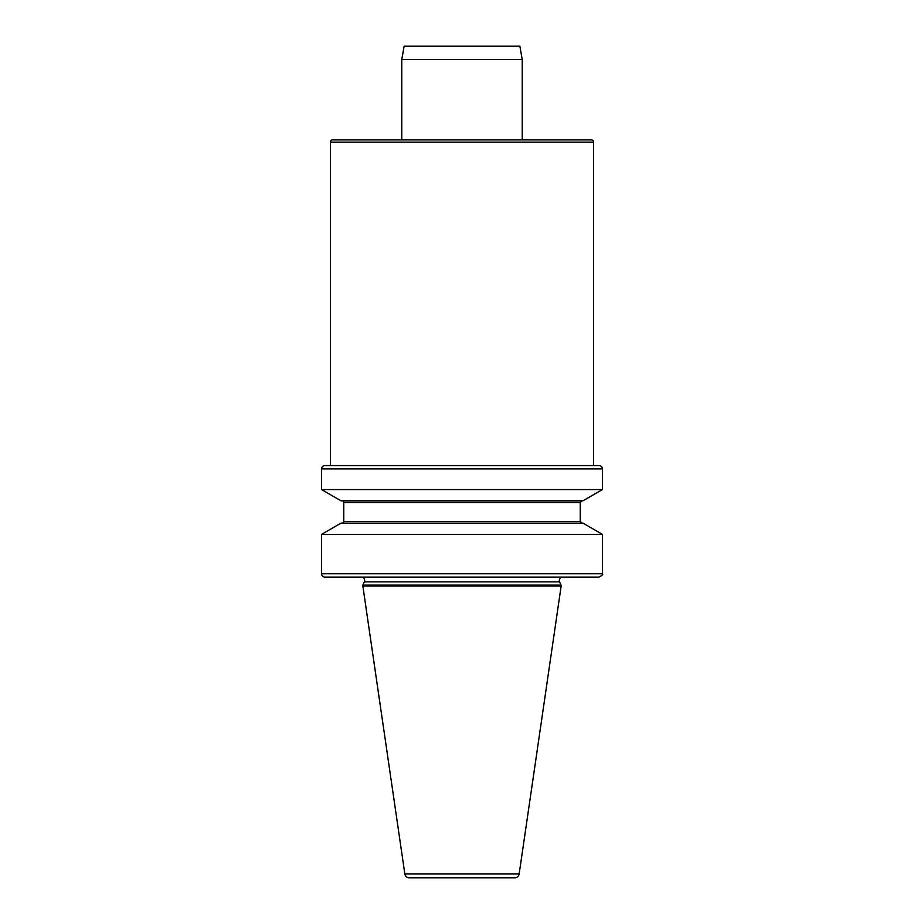 <?xml version="1.0" encoding="UTF-8"?>
<svg xmlns="http://www.w3.org/2000/svg" width="924" height="924" viewBox="0 0 924 924"><rect width="100%" height="100%" fill="white"/><g stroke="black" fill="none" stroke-linecap="round" stroke-linejoin="round"><path stroke-width="1.39" d="M332.617 139.894L591.383 139.894A2.229 2.229 0 0 1 593.612 142.123L593.612 465.569L330.388 465.569L330.388 142.123A2.229 2.229 0 0 1 332.617 139.894M562.658 577.107A3.349 3.349 0 0 0 559.632 581.866L561.157 586.024L519.161 873.977A4.458 4.458 0 0 1 514.737 877.8L409.263 877.8A4.458 4.458 0 0 1 404.839 873.977L519.161 873.977M361.342 577.107A3.349 3.349 0 0 1 364.368 581.866L362.843 585.135L561.157 585.135M602.425 468.918L321.575 468.918A3.349 3.349 0 0 1 324.925 465.569L599.075 465.569A3.349 3.349 0 0 1 602.425 468.918L602.425 489.57L321.575 489.57L341.048 500.82L582.952 500.82L602.425 489.57M362.843 585.135L362.843 586.024L561.157 586.024M362.843 586.024L404.839 873.977M321.575 468.918L321.575 489.57M321.575 573.758L602.425 573.758C603.384 574.243 602.275 575.363 599.075 577.107L324.925 577.107A3.349 3.349 0 0 1 321.575 573.758L321.575 534.361L602.425 534.361L582.952 523.123L341.048 523.123L321.575 534.361M342.099 523.123A1.675 1.675 0 0 0 343.774 521.448L343.774 502.483L580.226 502.483L581.901 500.82M342.099 500.82A1.675 1.675 0 0 1 343.774 502.483M522.233 59.586L401.767 59.586L404.135 46.2L519.865 46.2L522.233 59.586L522.233 139.894M401.767 59.586L401.767 139.894M593.612 142.123L330.388 142.123M364.368 581.866L559.632 581.866M343.774 521.448L580.226 521.448L580.226 502.483M602.425 573.758L602.425 534.361M580.226 521.448L581.901 523.123"/></g></svg>
